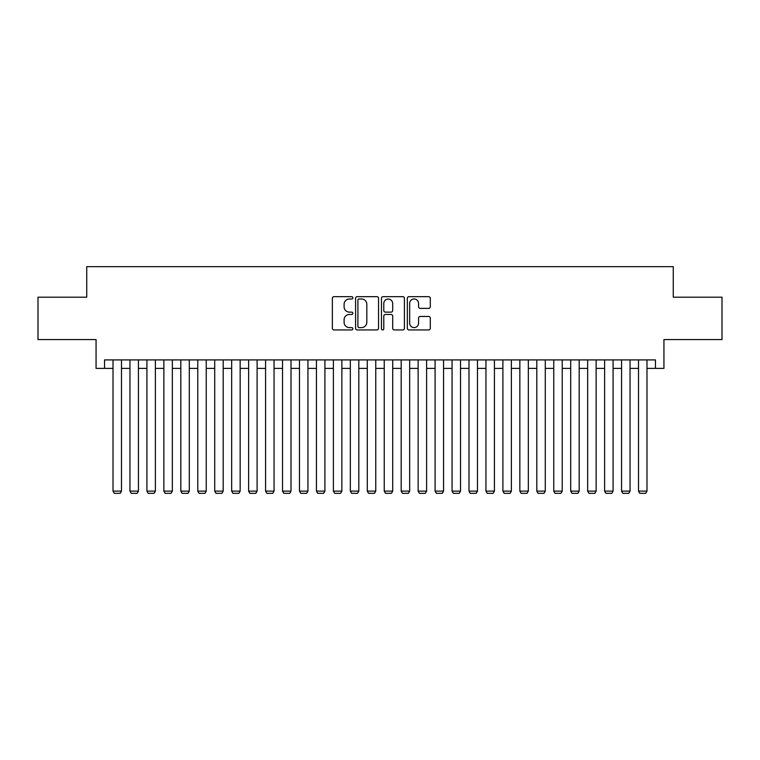<?xml version="1.0" encoding="UTF-8"?>
<svg xmlns="http://www.w3.org/2000/svg" width="760" height="760" viewBox="0 0 760 760"><rect width="100%" height="100%" fill="white"/><g stroke="black" fill="none" stroke-linecap="round" stroke-linejoin="round"><path stroke-width="1.14" d="M352.877 297.825A1.168 1.168 0 0 0 351.709 296.656L334.029 296.656A1.662 1.662 0 0 0 332.367 298.319L332.367 328.272A1.662 1.662 0 0 0 334.029 329.935L351.709 329.935A1.168 1.168 0 0 0 352.877 328.766A1.168 1.168 0 0 0 351.709 327.608L349.429 327.608A5.32 5.32 0 0 1 344.099 322.278L344.099 319.789A5.32 5.32 0 0 1 349.429 314.459L351.709 314.459A1.168 1.168 0 0 0 352.877 313.291A1.168 1.168 0 0 0 351.709 312.132L349.429 312.132A5.32 5.32 0 0 1 344.099 306.802L344.099 304.313A5.32 5.32 0 0 1 349.429 298.984L351.709 298.984A1.168 1.168 0 0 0 352.877 297.825M428.63 308.389A1.662 1.662 0 0 0 430.293 306.726L430.293 298.319A1.662 1.662 0 0 0 428.63 296.656L408.994 296.656A1.662 1.662 0 0 0 407.331 298.319L407.331 328.272A1.662 1.662 0 0 0 408.994 329.935L428.63 329.935A1.662 1.662 0 0 0 430.293 328.272L430.293 318.117A1.662 1.662 0 0 0 428.63 316.454L420.223 316.454A1.662 1.662 0 0 0 418.56 318.117L418.56 323.152A4.455 4.455 0 0 1 414.115 327.608A4.455 4.455 0 0 1 409.659 323.152L409.659 303.44A4.455 4.455 0 0 1 414.115 298.984A4.455 4.455 0 0 1 418.56 303.44L418.56 306.726A1.662 1.662 0 0 0 420.223 308.389L428.63 308.389M104.538 368.391L104.538 359.917L655.462 359.917L655.462 368.391L663.936 368.391L663.936 339.568L722 339.568L722 297.188L673.265 297.188L673.265 266.674L86.735 266.674L86.735 297.188L38 297.188L38 339.568L96.064 339.568L96.064 368.391L113.012 368.391M378.546 298.319A1.662 1.662 0 0 0 376.884 296.656L357.248 296.656A1.662 1.662 0 0 0 355.585 298.319L355.585 328.272A1.662 1.662 0 0 0 357.248 329.935L376.884 329.935A1.662 1.662 0 0 0 378.546 328.272L378.546 298.319M383.116 296.656L402.752 296.656A1.662 1.662 0 0 1 404.415 298.319L404.415 328.272A1.662 1.662 0 0 1 402.752 329.935L394.354 329.935A1.662 1.662 0 0 1 392.692 328.272L392.692 316.122A1.662 1.662 0 0 0 391.02 314.459L385.453 314.459A1.662 1.662 0 0 0 383.781 316.122L383.781 328.766A1.168 1.168 0 0 1 382.622 329.935A1.168 1.168 0 0 1 381.453 328.766L381.453 298.319A1.662 1.662 0 0 1 383.116 296.656M121.486 368.391L129.96 368.391M138.434 368.391L146.917 368.391M155.391 368.391L163.865 368.391M172.339 368.391L180.814 368.391M189.297 368.391L197.771 368.391M206.245 368.391L214.719 368.391M223.193 368.391L231.677 368.391M240.15 368.391L248.624 368.391M257.099 368.391L265.572 368.391M274.056 368.391L282.53 368.391M291.004 368.391L299.478 368.391M307.952 368.391L316.435 368.391M324.909 368.391L333.383 368.391M341.858 368.391L350.331 368.391M358.815 368.391L367.289 368.391M375.763 368.391L384.237 368.391M392.711 368.391L401.185 368.391M409.668 368.391L418.142 368.391M426.616 368.391L435.09 368.391M443.565 368.391L452.048 368.391M460.522 368.391L468.996 368.391M477.47 368.391L485.944 368.391M494.428 368.391L502.901 368.391M511.375 368.391L519.85 368.391M528.323 368.391L536.807 368.391M545.281 368.391L553.755 368.391M562.229 368.391L570.703 368.391M579.186 368.391L587.66 368.391M596.135 368.391L604.608 368.391M613.082 368.391L621.566 368.391M630.04 368.391L638.514 368.391M646.988 368.391L655.462 368.391M359.072 298.984A1.168 1.168 0 0 0 357.912 300.152L357.912 326.439A1.168 1.168 0 0 0 359.072 327.608L361.484 327.608A5.32 5.32 0 0 0 366.814 322.278L366.814 304.313A5.32 5.32 0 0 0 361.484 298.984L359.072 298.984M392.692 303.515A4.455 4.455 0 0 0 388.236 299.07A4.455 4.455 0 0 0 383.781 303.515L383.781 310.469A1.662 1.662 0 0 0 385.453 312.132L391.02 312.132A1.662 1.662 0 0 0 392.692 310.469L392.692 303.515M121.486 359.917L121.486 491.122L113.012 491.122L113.012 359.917M121.486 491.122L120.213 493.325L114.285 493.325L113.012 491.122M138.434 359.917L138.434 491.122L129.96 491.122L129.96 359.917M138.434 491.122L137.17 493.325L131.233 493.325L129.96 491.122M155.391 359.917L155.391 491.122L146.917 491.122L146.917 359.917M155.391 491.122L154.118 493.325L148.191 493.325L146.917 491.122M172.339 359.917L172.339 491.122L163.865 491.122L163.865 359.917M172.339 491.122L171.066 493.325L165.138 493.325L163.865 491.122M189.297 359.917L189.297 491.122L180.814 491.122L180.814 359.917M189.297 491.122L188.024 493.325L182.086 493.325L180.814 491.122M206.245 359.917L206.245 491.122L197.771 491.122L197.771 359.917M206.245 491.122L204.972 493.325L199.044 493.325L197.771 491.122M223.193 359.917L223.193 491.122L214.719 491.122L214.719 359.917M223.193 491.122L221.929 493.325L215.992 493.325L214.719 491.122M240.15 359.917L240.15 491.122L231.677 491.122L231.677 359.917M240.15 491.122L238.877 493.325L232.94 493.325L231.677 491.122M257.099 359.917L257.099 491.122L248.624 491.122L248.624 359.917M257.099 491.122L255.826 493.325L249.898 493.325L248.624 491.122M274.056 359.917L274.056 491.122L265.572 491.122L265.572 359.917M274.056 491.122L272.783 493.325L266.845 493.325L265.572 491.122M291.004 359.917L291.004 491.122L282.53 491.122L282.53 359.917M291.004 491.122L289.731 493.325L283.803 493.325L282.53 491.122M307.952 359.917L307.952 491.122L299.478 491.122L299.478 359.917M307.952 491.122L306.688 493.325L300.751 493.325L299.478 491.122M324.909 359.917L324.909 491.122L316.435 491.122L316.435 359.917M324.909 491.122L323.637 493.325L317.699 493.325L316.435 491.122M341.858 359.917L341.858 491.122L333.383 491.122L333.383 359.917M341.858 491.122L340.584 493.325L334.656 493.325L333.383 491.122M358.815 359.917L358.815 491.122L350.331 491.122L350.331 359.917M358.815 491.122L357.542 493.325L351.604 493.325L350.331 491.122M375.763 359.917L375.763 491.122L367.289 491.122L367.289 359.917M375.763 491.122L374.49 493.325L368.562 493.325L367.289 491.122M392.711 359.917L392.711 491.122L384.237 491.122L384.237 359.917M392.711 491.122L391.438 493.325L385.51 493.325L384.237 491.122M409.668 359.917L409.668 491.122L401.185 491.122L401.185 359.917M409.668 491.122L408.395 493.325L402.458 493.325L401.185 491.122M426.616 359.917L426.616 491.122L418.142 491.122L418.142 359.917M426.616 491.122L425.344 493.325L419.416 493.325L418.142 491.122M443.565 359.917L443.565 491.122L435.09 491.122L435.09 359.917M443.565 491.122L442.301 493.325L436.363 493.325L435.09 491.122M460.522 359.917L460.522 491.122L452.048 491.122L452.048 359.917M460.522 491.122L459.249 493.325L453.311 493.325L452.048 491.122M477.47 359.917L477.47 491.122L468.996 491.122L468.996 359.917M477.47 491.122L476.197 493.325L470.269 493.325L468.996 491.122M494.428 359.917L494.428 491.122L485.944 491.122L485.944 359.917M494.428 491.122L493.154 493.325L487.217 493.325L485.944 491.122M511.375 359.917L511.375 491.122L502.901 491.122L502.901 359.917M511.375 491.122L510.103 493.325L504.175 493.325L502.901 491.122M528.323 359.917L528.323 491.122L519.85 491.122L519.85 359.917M528.323 491.122L527.06 493.325L521.122 493.325L519.85 491.122M545.281 359.917L545.281 491.122L536.807 491.122L536.807 359.917M545.281 491.122L544.008 493.325L538.07 493.325L536.807 491.122M562.229 359.917L562.229 491.122L553.755 491.122L553.755 359.917M562.229 491.122L560.956 493.325L555.028 493.325L553.755 491.122M579.186 359.917L579.186 491.122L570.703 491.122L570.703 359.917M579.186 491.122L577.913 493.325L571.976 493.325L570.703 491.122M596.135 359.917L596.135 491.122L587.66 491.122L587.66 359.917M596.135 491.122L594.861 493.325L588.933 493.325L587.66 491.122M613.082 359.917L613.082 491.122L604.608 491.122L604.608 359.917M613.082 491.122L611.809 493.325L605.881 493.325L604.608 491.122M630.04 359.917L630.04 491.122L621.566 491.122L621.566 359.917M630.04 491.122L628.767 493.325L622.829 493.325L621.566 491.122M646.988 359.917L646.988 491.122L638.514 491.122L638.514 359.917M646.988 491.122L645.715 493.325L639.787 493.325L638.514 491.122"/></g></svg>
